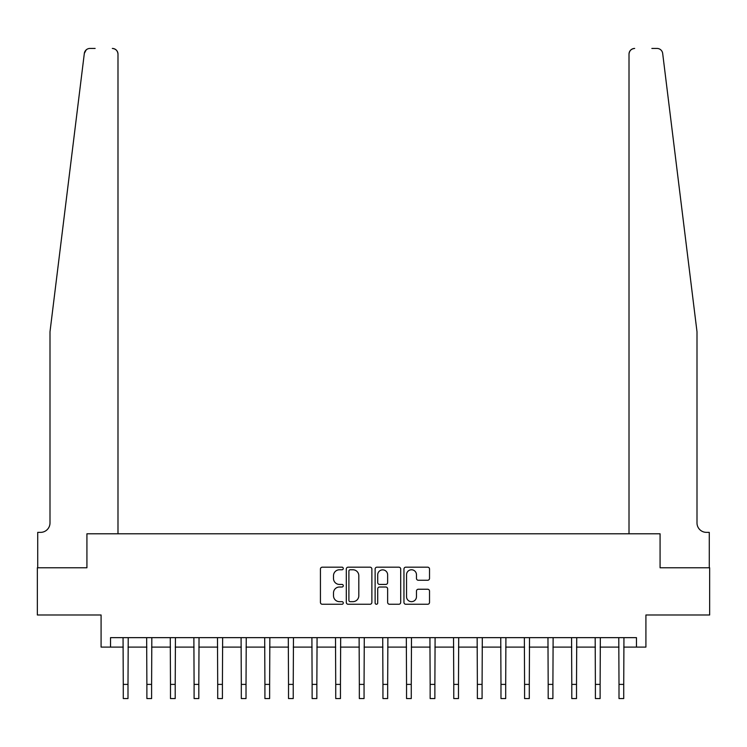 <?xml version="1.0" encoding="UTF-8"?>
<svg xmlns="http://www.w3.org/2000/svg" width="747" height="747" viewBox="0 0 747 747"><rect width="100%" height="100%" fill="white"/><g stroke="black" fill="none" stroke-linecap="round" stroke-linejoin="round"><path stroke-width="1.12" d="M343.284 568.476A1.298 1.298 0 0 0 341.986 567.178L322.293 567.178A1.858 1.858 0 0 0 320.435 569.037L320.435 602.399A1.858 1.858 0 0 0 322.293 604.258L341.986 604.258A1.298 1.298 0 0 0 343.284 602.96A1.298 1.298 0 0 0 341.986 601.662L339.437 601.662A5.929 5.929 0 0 1 333.507 595.732L333.507 592.95A5.929 5.929 0 0 1 339.437 587.011L341.986 587.011A1.298 1.298 0 0 0 343.284 585.723A1.298 1.298 0 0 0 341.986 584.425L339.437 584.425A5.929 5.929 0 0 1 333.507 578.486L333.507 575.713A5.929 5.929 0 0 1 339.437 569.774L341.986 569.774A1.298 1.298 0 0 0 343.284 568.476M427.676 580.251A1.858 1.858 0 0 0 429.525 578.393L429.525 569.037A1.858 1.858 0 0 0 427.676 567.178L405.798 567.178A1.858 1.858 0 0 0 403.95 569.037L403.95 602.399A1.858 1.858 0 0 0 405.798 604.258L427.676 604.258A1.858 1.858 0 0 0 429.525 602.399L429.525 591.092A1.858 1.858 0 0 0 427.676 589.243L418.311 589.243A1.858 1.858 0 0 0 416.462 591.092L416.462 596.704A4.958 4.958 0 0 1 411.504 601.662A4.958 4.958 0 0 1 406.545 596.704L406.545 574.732A4.958 4.958 0 0 1 411.504 569.774A4.958 4.958 0 0 1 416.462 574.732L416.462 578.393A1.858 1.858 0 0 0 418.311 580.251L427.676 580.251M85.177 51.057L84.327 53.42L50.002 331.715L50.002 522.928A9.44 9.44 0 0 1 40.562 532.368L37.723 532.368L37.723 567.776L86.923 567.776L37.35 567.776L37.35 614.986L101.088 614.986L101.088 647.098L110.528 647.098L110.528 637.649L636.472 637.649L636.472 647.098L645.912 647.098L645.912 614.986L709.65 614.986L709.65 567.776L660.077 567.776L660.077 533.788L629.011 533.788L629.011 54.111L629.011 533.788M117.989 533.788L117.989 54.111L117.989 533.788L86.923 533.788L86.923 567.776L86.923 533.788L660.077 533.788L660.077 567.776L709.276 567.776L709.276 532.368L706.438 532.368A9.44 9.44 0 0 1 696.998 522.928A9.44 9.44 0 0 0 706.438 532.368M371.875 569.037A1.858 1.858 0 0 0 370.026 567.178L348.149 567.178A1.858 1.858 0 0 0 346.3 569.037L346.3 602.399A1.858 1.858 0 0 0 348.149 604.258L370.026 604.258A1.858 1.858 0 0 0 371.875 602.399L371.875 569.037M376.974 567.178L398.851 567.178A1.858 1.858 0 0 1 400.7 569.037L400.7 602.399A1.858 1.858 0 0 1 398.851 604.258L389.486 604.258A1.858 1.858 0 0 1 387.637 602.399L387.637 588.869A1.858 1.858 0 0 0 385.779 587.011L379.569 587.011A1.858 1.858 0 0 0 377.721 588.869L377.721 602.96A1.298 1.298 0 0 1 376.423 604.258A1.298 1.298 0 0 1 375.125 602.96L375.125 569.037A1.858 1.858 0 0 1 376.974 567.178M110.528 647.098L123.274 647.098M127.998 647.098L146.879 647.098M151.604 647.098L170.484 647.098M175.209 647.098L194.099 647.098M198.814 647.098L217.704 647.098M222.419 647.098L241.309 647.098M246.024 647.098L264.914 647.098M269.63 647.098L288.519 647.098M293.235 647.098L312.125 647.098M316.849 647.098L335.73 647.098M340.455 647.098L359.335 647.098M364.06 647.098L382.94 647.098M387.665 647.098L406.545 647.098M411.27 647.098L430.151 647.098M434.875 647.098L453.765 647.098M458.481 647.098L477.37 647.098M482.086 647.098L500.976 647.098M505.691 647.098L524.581 647.098M529.296 647.098L548.186 647.098M552.901 647.098L571.791 647.098M576.516 647.098L595.396 647.098M600.121 647.098L619.002 647.098M623.726 647.098L636.472 647.098M350.194 569.774A1.298 1.298 0 0 0 348.896 571.072L348.896 600.364A1.298 1.298 0 0 0 350.194 601.662L352.873 601.662A5.929 5.929 0 0 0 358.812 595.732L358.812 575.713A5.929 5.929 0 0 0 352.873 569.774L350.194 569.774M387.637 574.826A4.958 4.958 0 0 0 382.679 569.868A4.958 4.958 0 0 0 377.721 574.826L377.721 582.567A1.858 1.858 0 0 0 379.569 584.425L385.779 584.425A1.858 1.858 0 0 0 387.637 582.567L387.637 574.826M123.05 637.649L123.274 684.392L127.998 684.392L128.223 637.649M123.274 684.392L123.274 698.557L127.998 698.557L127.998 684.392M95.14 48.443L89.948 48.443A5.668 5.668 0 0 0 84.327 53.42L86.148 49.909M86.755 49.433L85.205 51.011M117.989 54.111A5.668 5.668 0 0 0 112.321 48.443C115.738 48.807 117.624 50.693 117.989 54.111M50.002 522.928A9.44 9.44 0 0 1 40.562 532.368M684.625 231.421L662.673 53.42C659.34 47.491 659.34 47.491 662.673 53.42L696.998 331.715L696.998 522.928M651.86 48.443L657.052 48.443A5.668 5.668 0 0 1 662.673 53.42M634.679 48.443A5.668 5.668 0 0 0 629.011 54.111C629.376 50.693 631.262 48.807 634.679 48.443M146.655 637.649L146.879 684.392L151.604 684.392L151.828 637.649M146.879 684.392L146.879 698.557L151.604 698.557L151.604 684.392M170.26 637.649L170.484 684.392L175.209 684.392L175.433 637.649M170.484 684.392L170.484 698.557L175.209 698.557L175.209 684.392M193.875 637.649L194.099 684.392L198.814 684.392L199.038 637.649M194.099 684.392L194.099 698.557L198.814 698.557L198.814 684.392M217.48 637.649L217.704 684.392L222.419 684.392L222.643 637.649M217.704 684.392L217.704 698.557L222.419 698.557L222.419 684.392M241.085 637.649L241.309 684.392L246.024 684.392L246.249 637.649M241.309 684.392L241.309 698.557L246.024 698.557L246.024 684.392M264.69 637.649L264.914 684.392L269.63 684.392L269.854 637.649M264.914 684.392L264.914 698.557L269.63 698.557L269.63 684.392M288.295 637.649L288.519 684.392L293.235 684.392L293.468 637.649M288.519 684.392L288.519 698.557L293.235 698.557L293.235 684.392M311.901 637.649L312.125 684.392L316.849 684.392L317.073 637.649M312.125 684.392L312.125 698.557L316.849 698.557L316.849 684.392M335.506 637.649L335.73 684.392L340.455 684.392L340.679 637.649M335.73 684.392L335.73 698.557L340.455 698.557L340.455 684.392M359.111 637.649L359.335 684.392L364.06 684.392L364.284 637.649M359.335 684.392L359.335 698.557L364.06 698.557L364.06 684.392M382.716 637.649L382.94 684.392L387.665 684.392L387.889 637.649M382.94 684.392L382.94 698.557L387.665 698.557L387.665 684.392M406.321 637.649L406.545 684.392L411.27 684.392L411.494 637.649M406.545 684.392L406.545 698.557L411.27 698.557L411.27 684.392M429.927 637.649L430.151 684.392L434.875 684.392L435.099 637.649M430.151 684.392L430.151 698.557L434.875 698.557L434.875 684.392M453.532 637.649L453.765 684.392L458.481 684.392L458.705 637.649M453.765 684.392L453.765 698.557L458.481 698.557L458.481 684.392M477.146 637.649L477.37 684.392L482.086 684.392L482.31 637.649M477.37 684.392L477.37 698.557L482.086 698.557L482.086 684.392M500.751 637.649L500.976 684.392L505.691 684.392L505.915 637.649M500.976 684.392L500.976 698.557L505.691 698.557L505.691 684.392M524.357 637.649L524.581 684.392L529.296 684.392L529.52 637.649M524.581 684.392L524.581 698.557L529.296 698.557L529.296 684.392M547.962 637.649L548.186 684.392L552.901 684.392L553.125 637.649M548.186 684.392L548.186 698.557L552.901 698.557L552.901 684.392M571.567 637.649L571.791 684.392L576.516 684.392L576.74 637.649M571.791 684.392L571.791 698.557L576.516 698.557L576.516 684.392M595.172 637.649L595.396 684.392L600.121 684.392L600.345 637.649M595.396 684.392L595.396 698.557L600.121 698.557L600.121 684.392M618.777 637.649L619.002 684.392L623.726 684.392L623.95 637.649M619.002 684.392L619.002 698.557L623.726 698.557L623.726 684.392"/></g></svg>
